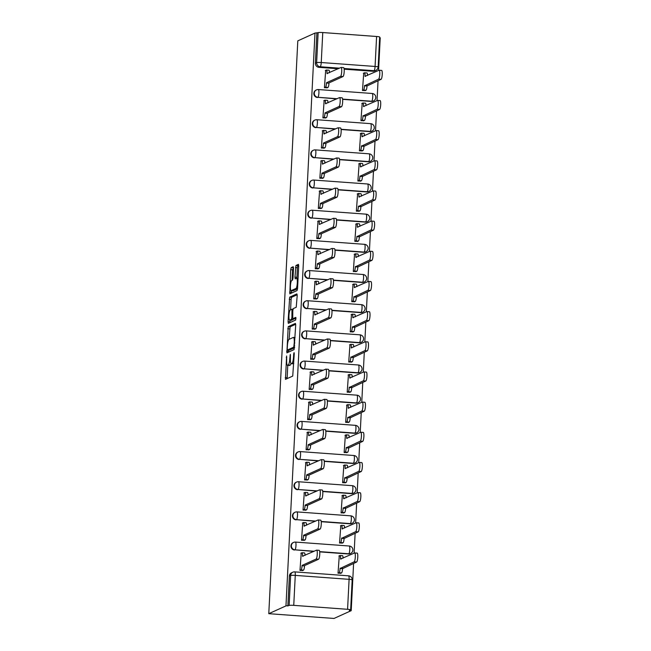 <?xml version="1.0" encoding="UTF-8"?>
<svg xmlns="http://www.w3.org/2000/svg" width="651" height="651" viewBox="0 0 651 651"><rect width="100%" height="100%" fill="white"/><g stroke="black" fill="none" stroke-linecap="round" stroke-linejoin="round"><path stroke-width="0.98" d="M286.603 355.999L285.488 379.354L292.73 376.083L294.244 353.835L294.065 352.63L293.682 354.087L293.552 356.699A6.119 1.237 -85.8 0 1 291.965 363.356L291.371 363.624A6.119 1.237 -85.8 0 1 291.225 363.649A6.119 1.237 -85.8 0 1 290.395 358.131L290.313 354.315L289.833 358.384A6.119 1.237 -85.8 0 1 288.247 365.04L287.652 365.309A6.119 1.237 -85.8 0 1 287.514 365.333A6.119 1.237 -85.8 0 1 286.676 359.816L286.603 355.999M342.613 99.343L371.273 101.442A3.898 3.792 65.6 0 0 373.08 101.117L373.528 100.913A3.898 3.792 -114.4 0 1 371.721 101.239L342.589 99.107M341.091 129.508L369.744 131.608A3.898 3.792 65.6 0 0 371.55 131.29L371.998 131.087A3.898 3.792 -114.4 0 1 370.191 131.404L341.059 129.272M339.562 159.682L368.222 161.774A3.898 3.792 65.6 0 0 370.02 161.456L370.468 161.253A3.898 3.792 -114.4 0 1 368.669 161.57L339.529 159.446M338.032 189.848L366.692 191.947A3.898 3.792 65.6 0 0 368.499 191.622L368.946 191.427A3.898 3.792 -114.4 0 1 367.14 191.744L338.007 189.612M336.502 220.022L365.162 222.113A3.898 3.792 65.6 0 0 366.969 221.796L367.416 221.592A3.898 3.792 -114.4 0 1 365.61 221.91L336.477 219.778M334.972 250.187L363.632 252.279A3.898 3.792 65.6 0 0 365.439 251.961L365.886 251.758A3.898 3.792 -114.4 0 1 364.08 252.083L334.948 249.951M333.45 280.353L362.102 282.453A3.898 3.792 65.6 0 0 363.909 282.135L364.357 281.932A3.898 3.792 -114.4 0 1 362.55 282.249L333.418 280.117M331.92 310.527L360.581 312.618A3.898 3.792 65.6 0 0 362.379 312.301L362.827 312.098A3.898 3.792 -114.4 0 1 361.028 312.415L331.888 310.283M330.391 340.693L359.051 342.792A3.898 3.792 65.6 0 0 360.849 342.467L361.305 342.263A3.898 3.792 -114.4 0 1 359.498 342.589L330.358 340.457M328.861 370.858L357.521 372.958A3.898 3.792 65.6 0 0 359.328 372.641L359.775 372.437A3.898 3.792 -114.4 0 1 357.969 372.754L328.836 370.622M327.331 401.032L355.991 403.124A3.898 3.792 65.6 0 0 357.798 402.806L358.245 402.603A3.898 3.792 -114.4 0 1 356.439 402.92L327.307 400.796M325.809 431.198L354.461 433.297A3.898 3.792 65.6 0 0 356.268 432.972L356.715 432.769A3.898 3.792 -114.4 0 1 354.909 433.094L325.777 430.962M324.279 461.372L352.94 463.463A3.898 3.792 65.6 0 0 354.738 463.146L355.186 462.942A3.898 3.792 -114.4 0 1 353.387 463.26L324.247 461.128M322.75 491.538L351.41 493.629A3.898 3.792 65.6 0 0 353.208 493.312L353.656 493.108A3.898 3.792 -114.4 0 1 351.857 493.425L322.717 491.302M321.22 521.703L349.88 523.803A3.898 3.792 65.6 0 0 351.686 523.477L352.134 523.282A3.898 3.792 -114.4 0 1 350.328 523.599L321.195 521.467M319.69 551.877L348.35 553.968A3.898 3.792 65.6 0 0 350.157 553.651L350.604 553.448A3.898 3.792 -114.4 0 1 348.798 553.765L319.665 551.633M293.511 268.432L293.21 266.715L291.192 267.634L290.696 269.709L289.825 293.837L297.059 290.566L297.556 288.491L298.687 266.088L298.427 264.363L295.953 265.478L294.968 277.139L295.228 278.864L296.482 278.311A5.11 1.033 -85.8 0 1 296.596 278.286A5.11 1.033 -85.8 0 1 297.279 283.185A5.11 1.033 -85.8 0 1 295.969 288.466L291.233 290.615A5.11 1.033 -85.8 0 1 291.111 290.639A5.11 1.033 -85.8 0 1 290.436 285.74A5.11 1.033 -85.8 0 1 291.746 280.459L292.535 280.101L293.031 278.018L293.511 268.432M314.986 33.071L285.968 605.894L268.782 613.681L297.8 40.858L314.986 33.071L318.144 32.64A3.898 0.415 2.9 0 1 322.766 32.55L376.595 36.489A3.898 0.415 2.9 0 1 379.671 37.05L378.15 67.029A3.898 0.415 2.9 0 0 375.074 66.459L376.595 36.489M288.206 326.664L286.879 352.866L294.065 349.603L295.7 325.126L295.399 323.409L288.206 326.664L290.102 326.81L289.077 339.342M288.067 321.627L289.695 297.149L296.889 293.886L297.198 295.603L296.213 307.272L293.3 308.598L292.804 310.673L292.738 318.762L295.823 317.371L295.684 320.032L288.328 323.352L288.067 321.627L289.972 321.765L290.053 320.178M372.803 71.268L374.065 70.699A3.898 3.792 -114.4 0 0 375.871 70.381L374.61 70.951A3.898 3.792 -114.4 0 1 372.803 71.268L344.143 69.177M338.195 68.737L318.974 67.338L320.235 66.76A3.898 3.792 -114.4 0 1 316.63 62.618L318.144 32.64M347.577 609.303L349.099 579.333L295.269 575.394L293.747 605.365L347.577 609.303A3.898 0.415 -177.1 0 1 350.653 609.873A3.898 0.415 -177.1 0 1 350.563 609.954L349.302 610.524L351.206 610.662L353.599 563.392M354.12 553.163L355.129 533.226M355.649 522.997L356.658 503.052M357.179 492.823L358.188 472.886M358.701 462.658L359.718 442.713M360.231 432.492L361.24 412.547M361.761 402.318L362.77 382.381M363.291 372.152L364.3 352.207M364.82 341.978L365.829 322.042M366.342 311.813L367.359 291.876M367.872 281.647L368.881 261.702M369.402 251.473L370.411 231.536M370.932 221.307L371.941 201.362M372.462 191.142L373.471 171.197M373.991 160.968L375 141.031M375.513 130.802L376.522 110.857M377.043 100.628L378.052 80.691M378.573 70.463L380.225 37.848L379.631 37.799M351.206 610.662L334.028 618.45L268.782 613.681M293.747 605.365A3.898 0.415 -177.1 0 0 289.125 605.463L290.647 575.484A3.898 3.792 -114.4 0 1 294.651 571.895A3.898 0.789 -85.8 0 1 294.732 571.879A3.898 3.898 0 0 0 292.844 572.213L291.583 572.782A3.898 3.792 -114.4 0 0 289.386 576.054L290.647 575.484A3.898 0.415 -177.1 0 1 295.269 575.394A3.898 0.789 -85.8 0 0 294.732 571.879L348.562 575.818A3.898 0.789 -85.8 0 0 348.48 575.834M285.968 605.894L289.125 605.463M339.277 555.832L338.024 573.205L340.888 573.214M301.234 553.049L299.981 570.422L302.845 570.431M302.756 522.875L301.511 540.257L304.375 540.265M340.798 525.658L339.553 543.04L342.41 543.048M304.286 492.709L303.04 510.091L305.897 510.099M342.328 495.492L341.075 512.866L343.94 512.882M305.815 462.544L304.562 479.917L307.427 479.925M343.858 465.327L342.605 482.7L345.469 482.708M307.345 432.37L306.092 449.751L308.956 449.76M345.388 435.153L344.135 452.535L346.999 452.543M308.875 402.204L307.622 419.586L310.486 419.594M346.918 404.987L345.665 422.361L348.529 422.377M310.405 372.038L309.152 389.412L312.016 389.42M348.44 374.813L347.195 392.195L350.059 392.203M311.927 341.865L310.682 359.246L313.538 359.254M349.969 344.648L348.716 362.029L351.581 362.037M313.457 311.699L312.203 329.072L315.068 329.089M351.499 314.482L350.246 331.855L353.111 331.864M314.986 281.525L313.733 298.907L316.598 298.915M353.029 284.308L351.776 301.69L354.64 301.698M316.516 251.359L315.263 268.741L318.127 268.749M354.559 254.142L353.306 271.524L356.17 271.532M318.046 221.194L316.793 238.567L319.657 238.575M356.081 223.977L354.836 241.35L357.7 241.358M319.568 191.02L318.323 208.401L321.179 208.41M357.611 193.803L356.357 211.184L359.222 211.193M321.098 160.854L319.844 178.236L322.709 178.244M359.14 163.637L357.887 181.011L360.752 181.027M322.627 130.688L321.374 148.062L324.239 148.07M360.67 133.471L359.417 150.845L362.281 150.853M324.157 100.514L322.904 117.896L325.769 117.904M362.2 103.297L360.947 120.679L363.811 120.687M325.687 70.349L324.434 87.722L327.298 87.739M363.722 73.132L362.477 90.505L365.341 90.522M336.665 98.911L317.891 97.3A3.898 3.792 -114.4 0 1 316.484 89.887A3.898 3.792 -114.4 0 1 318.282 89.561A3.898 0.789 94.2 0 1 318.372 89.545A3.898 0.789 94.2 0 1 318.9 93.06A3.898 0.789 94.2 0 1 317.891 97.3L337.112 98.708M335.143 129.077L316.362 127.466A3.898 3.792 -114.4 0 1 314.954 120.053A3.898 3.792 -114.4 0 1 316.76 119.735A3.898 0.789 94.2 0 1 316.842 119.719A3.898 0.789 94.2 0 1 317.379 123.234A3.898 0.789 94.2 0 1 316.362 127.466L335.59 128.874M333.613 159.243L314.84 157.64A3.898 3.792 -114.4 0 1 313.424 150.218A3.898 3.792 -114.4 0 1 315.23 149.901A3.898 0.789 94.2 0 1 315.32 149.885A3.898 0.789 94.2 0 1 315.849 153.4A3.898 0.789 94.2 0 1 314.84 157.64L334.061 159.039M332.083 189.417L313.31 187.805A3.898 3.792 -114.4 0 1 311.894 180.392A3.898 3.792 -114.4 0 1 313.701 180.067A3.898 0.789 94.2 0 1 313.79 180.05A3.898 0.789 94.2 0 1 314.319 183.566A3.898 0.789 94.2 0 1 313.31 187.805L332.531 189.213M330.553 219.582L311.78 217.971A3.898 3.792 -114.4 0 1 310.372 210.558A3.898 3.792 -114.4 0 1 312.171 210.24A3.898 0.789 94.2 0 1 312.26 210.224A3.898 0.789 94.2 0 1 312.789 213.74A3.898 0.789 94.2 0 1 311.78 217.971L331.001 219.379M329.024 249.748L310.25 248.145A3.898 3.792 -114.4 0 1 308.843 240.732A3.898 3.792 -114.4 0 1 310.641 240.406A3.898 0.789 94.2 0 1 310.73 240.39A3.898 0.789 94.2 0 1 311.259 243.905A3.898 0.789 94.2 0 1 310.25 248.145L329.471 249.553M327.494 279.922L308.72 278.311A3.898 3.792 -114.4 0 1 307.313 270.897A3.898 3.792 -114.4 0 1 309.119 270.58A3.898 0.789 94.2 0 1 309.201 270.556A3.898 0.789 94.2 0 1 309.738 274.079A3.898 0.789 94.2 0 1 308.72 278.311L327.949 279.718M325.972 310.088L307.199 308.484A3.898 3.792 -114.4 0 1 305.783 301.063A3.898 3.792 -114.4 0 1 307.589 300.746A3.898 0.789 94.2 0 1 307.679 300.729A3.898 0.789 94.2 0 1 308.208 304.245A3.898 0.789 94.2 0 1 307.199 308.484L326.42 309.884M324.442 340.261L305.669 338.65A3.898 3.792 -114.4 0 1 304.253 331.237A3.898 3.792 -114.4 0 1 306.06 330.911A3.898 0.789 94.2 0 1 306.149 330.895A3.898 0.789 94.2 0 1 306.678 334.411A3.898 0.789 94.2 0 1 305.669 338.65L324.89 340.058M322.912 370.427L304.139 368.816A3.898 3.792 -114.4 0 1 302.731 361.403A3.898 3.792 -114.4 0 1 304.53 361.085A3.898 0.789 94.2 0 1 304.619 361.069A3.898 0.789 94.2 0 1 305.148 364.584A3.898 0.789 94.2 0 1 304.139 368.816L323.36 370.224M321.382 400.593L302.609 398.99A3.898 3.792 -114.4 0 1 301.201 391.568A3.898 3.792 -114.4 0 1 303 391.251A3.898 0.789 94.2 0 1 303.089 391.235A3.898 0.789 94.2 0 1 303.618 394.75A3.898 0.789 94.2 0 1 302.609 398.99L321.83 400.389M319.853 430.767L301.079 429.155A3.898 3.792 -114.4 0 1 299.672 421.742A3.898 3.792 -114.4 0 1 301.478 421.417A3.898 0.789 94.2 0 1 301.559 421.4A3.898 0.789 94.2 0 1 302.097 424.916A3.898 0.789 94.2 0 1 301.079 429.155L320.3 430.563M318.331 460.932L299.558 459.321A3.898 3.792 -114.4 0 1 298.142 451.908A3.898 3.792 -114.4 0 1 299.948 451.591A3.898 0.789 94.2 0 1 300.038 451.574A3.898 0.789 94.2 0 1 300.567 455.09A3.898 0.789 94.2 0 1 299.558 459.321L318.778 460.729M316.801 491.098L298.028 489.495A3.898 3.792 -114.4 0 1 296.612 482.074A3.898 3.792 -114.4 0 1 298.418 481.756A3.898 0.789 94.2 0 1 298.508 481.74A3.898 0.789 94.2 0 1 299.037 485.255A3.898 0.789 94.2 0 1 298.028 489.495L317.249 490.895M315.271 521.272L296.498 519.661A3.898 3.792 -114.4 0 1 295.082 512.247A3.898 3.792 -114.4 0 1 296.889 511.922A3.898 0.789 94.2 0 1 296.978 511.906A3.898 0.789 94.2 0 1 297.507 515.421A3.898 0.789 94.2 0 1 296.498 519.661L315.719 521.069M313.741 551.438L294.968 549.826A3.898 3.792 -114.4 0 1 293.56 542.413A3.898 3.792 -114.4 0 1 295.359 542.096A3.898 0.789 94.2 0 1 295.448 542.08A3.898 0.789 94.2 0 1 295.977 545.595A3.898 0.789 94.2 0 1 294.968 549.826L314.189 551.234M372.112 93.5A3.898 0.789 94.2 0 1 372.201 93.484L318.372 89.545A3.898 3.898 0 0 0 316.484 89.887L316.036 90.09A3.898 3.792 65.6 0 0 317.444 97.504M370.59 123.666A3.898 0.789 94.2 0 1 370.671 123.649L316.842 119.719A3.898 3.898 0 0 0 314.954 120.053L314.506 120.256A3.898 3.792 65.6 0 0 315.914 127.669M369.06 153.839A3.898 0.789 94.2 0 1 369.15 153.823L315.32 149.885A3.898 3.898 0 0 0 313.424 150.218L312.976 150.422A3.898 3.792 65.6 0 0 314.392 157.843M367.53 184.005A3.898 0.789 94.2 0 1 367.62 183.989L313.79 180.05A3.898 3.898 0 0 0 311.894 180.392L311.447 180.596A3.898 3.792 65.6 0 0 312.862 188.009M366 214.179A3.898 0.789 94.2 0 1 366.09 214.155L312.26 210.224A3.898 3.898 0 0 0 310.372 210.558L309.925 210.761A3.898 3.792 65.6 0 0 311.333 218.175M364.47 244.345A3.898 0.789 94.2 0 1 364.56 244.328L310.73 240.39A3.898 3.898 0 0 0 308.843 240.732L308.395 240.927A3.898 3.792 65.6 0 0 309.803 248.348M362.949 274.51A3.898 0.789 94.2 0 1 363.03 274.494L309.201 270.556A3.898 3.898 0 0 0 307.313 270.897L306.865 271.101A3.898 3.792 65.6 0 0 308.273 278.514M361.419 304.684A3.898 0.789 94.2 0 1 361.508 304.668L307.679 300.729A3.898 3.898 0 0 0 305.783 301.063L305.335 301.267A3.898 3.792 65.6 0 0 306.751 308.68M359.889 334.85A3.898 0.789 94.2 0 1 359.979 334.834L306.149 330.895A3.898 3.898 0 0 0 304.253 331.237L303.805 331.44A3.898 3.792 65.6 0 0 305.221 338.854M358.359 365.016A3.898 0.789 94.2 0 1 358.449 364.999L304.619 361.069A3.898 3.898 0 0 0 302.731 361.403L302.276 361.606A3.898 3.792 65.6 0 0 303.691 369.019M356.829 395.19A3.898 0.789 94.2 0 1 356.919 395.173L303.089 391.235A3.898 3.898 0 0 0 301.201 391.568L300.754 391.772A3.898 3.792 65.6 0 0 302.162 399.193M355.308 425.355A3.898 0.789 94.2 0 1 355.389 425.339L301.559 421.4A3.898 3.898 0 0 0 299.672 421.742L299.224 421.946A3.898 3.792 65.6 0 0 300.632 429.359M353.778 455.521A3.898 0.789 94.2 0 1 353.867 455.505L300.038 451.574A3.898 3.898 0 0 0 298.142 451.908L297.694 452.111A3.898 3.792 65.6 0 0 299.11 459.525M352.248 485.695A3.898 0.789 94.2 0 1 352.337 485.679L298.508 481.74A3.898 3.898 0 0 0 296.612 482.074L296.164 482.277A3.898 3.792 65.6 0 0 297.58 489.698M350.718 515.861A3.898 0.789 94.2 0 1 350.808 515.844L296.978 511.906A3.898 3.898 0 0 0 295.082 512.247L294.634 512.451A3.898 3.792 65.6 0 0 296.05 519.864M349.188 546.034A3.898 0.789 94.2 0 1 349.278 546.01L295.448 542.08A3.898 3.898 0 0 0 293.56 542.413L293.113 542.617A3.898 3.792 65.6 0 0 294.521 550.03M316.882 33.209L315.369 63.188A3.898 3.792 65.6 0 0 318.974 67.338M287.864 606.032L289.386 576.054M287.514 365.333L289.418 365.471A6.119 1.237 -85.8 0 0 289.557 365.447L287.652 365.309M291.005 363.527A6.119 1.237 -85.8 0 1 290.151 365.178L289.557 365.447M291.225 363.649L293.129 363.787A6.119 1.237 -85.8 0 0 293.267 363.763L291.371 363.624M293.756 363.543L293.267 363.763M287.758 365.357L287.132 378.622M295.7 324.271L290.102 326.81M288.531 350.092L288.474 352.142M287.237 348.806L287.449 350.01L293.764 347.146L294.252 342.939A6.119 1.237 -85.8 0 0 293.414 337.413A6.119 1.237 -85.8 0 0 293.275 337.446L288.963 339.399A6.119 1.237 -85.8 0 0 287.376 346.055L287.237 348.806M289.296 350.14L287.449 350.01M294.545 347.789L289.353 350.148M290.574 309.827L291.103 299.37L289.199 299.232M297.198 294.757L291.599 297.287L291.103 299.37M294.602 318.884L296.042 318.274M290.273 309.966A5.11 1.033 -85.8 0 0 288.963 315.247A5.11 1.033 -85.8 0 0 289.638 320.146A5.11 1.033 -85.8 0 0 289.752 320.121L291.42 319.364L291.917 317.289L291.982 309.201L290.273 309.966M291.428 320.243A5.11 1.033 -85.8 0 0 291.542 320.284A5.11 1.033 -85.8 0 0 291.656 320.259L289.752 320.121M293.634 318.827L291.656 320.259M289.972 321.765L289.972 322.619M292.901 290.737A5.11 1.033 -85.8 0 0 293.015 290.777A5.11 1.033 -85.8 0 0 293.129 290.753L291.233 290.615M297.54 288.759L293.129 290.753M298.687 265.234L297.849 265.616L297.352 267.691L296.88 278.311M291.542 290.663L291.469 293.105M293.511 267.577L292.6 269.848L292.071 280.312M338.032 573.205L339.073 572.734A3.898 0.789 -85.8 0 0 340.082 568.502L354.144 561.846A4.476 0.911 -85.8 0 0 355.291 557.215A4.476 0.911 -85.8 0 0 354.697 552.927A4.476 0.911 -85.8 0 0 354.592 552.951L340.563 559.022A3.898 0.789 -85.8 0 0 340.034 555.506A3.898 0.789 -85.8 0 0 339.944 555.523L338.894 556.003M342.418 555.71A3.898 0.789 94.2 0 1 342.507 555.685A3.898 0.789 94.2 0 1 343.061 558.176M357.065 553.13A4.476 0.911 94.2 0 1 357.171 553.106A4.476 0.911 94.2 0 1 357.765 557.394A4.476 0.911 94.2 0 1 356.618 562.025L342.556 568.681A3.898 0.789 94.2 0 1 341.547 572.921L339.073 572.734M340.506 573.393L341.547 572.921M342.572 568.388L340.099 568.209M299.989 570.422L301.031 569.959A3.898 0.789 -85.8 0 0 302.04 565.719L304.513 565.898A3.898 0.789 94.2 0 1 303.504 570.138L302.463 570.61M304.375 552.927A3.898 0.789 94.2 0 1 304.465 552.911A3.898 0.789 94.2 0 1 305.018 555.393M319.023 550.347A4.476 0.911 94.2 0 1 319.128 550.331A4.476 0.911 94.2 0 1 319.722 554.619A4.476 0.911 94.2 0 1 318.575 559.242L304.53 565.605M302.056 565.426L316.101 559.063A4.476 0.911 -85.8 0 0 317.249 554.432A4.476 0.911 -85.8 0 0 316.655 550.144A4.476 0.911 -85.8 0 0 316.549 550.168L302.52 556.239A3.898 0.789 -85.8 0 0 301.991 552.723A3.898 0.789 -85.8 0 0 301.901 552.74L300.852 553.22M339.562 543.04L340.603 542.568A3.898 0.789 -85.8 0 0 341.612 538.328L355.674 531.672A4.476 0.911 -85.8 0 0 356.821 527.05A4.476 0.911 -85.8 0 0 356.219 522.761A4.476 0.911 -85.8 0 0 356.121 522.777L342.092 528.856A3.898 0.789 -85.8 0 0 341.563 525.341A3.898 0.789 -85.8 0 0 341.474 525.357L340.424 525.829M343.948 525.536A3.898 0.789 94.2 0 1 344.029 525.52A3.898 0.789 94.2 0 1 344.582 528.01M358.595 522.956A4.476 0.911 94.2 0 1 358.693 522.94A4.476 0.911 94.2 0 1 359.295 527.229A4.476 0.911 94.2 0 1 358.14 531.859L344.086 538.515A3.898 0.789 94.2 0 1 343.077 542.747L340.603 542.568M342.035 543.219L343.077 542.747M344.094 538.222L341.629 538.043M341.091 512.874L342.125 512.402A3.898 0.789 -85.8 0 0 343.142 508.162L357.196 501.506A4.476 0.911 -85.8 0 0 358.343 496.876A4.476 0.911 -85.8 0 0 357.749 492.587A4.476 0.911 -85.8 0 0 357.651 492.612L343.622 498.69A3.898 0.789 -85.8 0 0 343.085 495.167A3.898 0.789 -85.8 0 0 343.004 495.191L341.954 495.663M345.469 495.37A3.898 0.789 94.2 0 1 345.559 495.354A3.898 0.789 94.2 0 1 346.112 497.836M360.125 492.791A4.476 0.911 94.2 0 1 360.223 492.774A4.476 0.911 94.2 0 1 360.817 497.063A4.476 0.911 94.2 0 1 359.669 501.685L345.608 508.341A3.898 0.789 94.2 0 1 344.599 512.581L342.125 512.402M343.565 513.053L344.599 512.581M345.624 508.057L343.15 507.87M301.519 540.257L302.56 539.785A3.898 0.789 -85.8 0 0 303.569 535.553L306.043 535.732A3.898 0.789 94.2 0 1 305.034 539.964L303.993 540.436M305.905 522.753A3.898 0.789 94.2 0 1 305.994 522.737A3.898 0.789 94.2 0 1 306.548 525.227M320.552 520.182A4.476 0.911 94.2 0 1 320.65 520.157A4.476 0.911 94.2 0 1 321.252 524.446A4.476 0.911 94.2 0 1 320.105 529.076L306.06 535.439M303.586 535.26L317.631 528.897A4.476 0.911 -85.8 0 0 318.778 524.267A4.476 0.911 -85.8 0 0 318.184 519.978A4.476 0.911 -85.8 0 0 318.079 519.994L304.05 526.073A3.898 0.789 -85.8 0 0 303.521 522.558A3.898 0.789 -85.8 0 0 303.431 522.574L302.381 523.054M303.049 510.091L304.09 509.619A3.898 0.789 -85.8 0 0 305.099 505.379L307.573 505.558A3.898 0.789 94.2 0 1 306.556 509.798L305.522 510.27M307.435 492.587A3.898 0.789 94.2 0 1 307.516 492.571A3.898 0.789 94.2 0 1 308.069 495.053M322.082 490.008A4.476 0.911 94.2 0 1 322.18 489.991A4.476 0.911 94.2 0 1 322.774 494.28A4.476 0.911 94.2 0 1 321.627 498.902L307.581 505.274M305.107 505.095L319.161 498.723A4.476 0.911 -85.8 0 0 320.308 494.101A4.476 0.911 -85.8 0 0 319.706 489.812A4.476 0.911 -85.8 0 0 319.608 489.829L305.579 495.907A3.898 0.789 -85.8 0 0 305.05 492.392A3.898 0.789 -85.8 0 0 304.961 492.408L303.911 492.88M342.621 482.7L343.655 482.228A3.898 0.789 -85.8 0 0 344.664 477.997L358.725 471.34A4.476 0.911 -85.8 0 0 359.873 466.71A4.476 0.911 -85.8 0 0 359.279 462.422A4.476 0.911 -85.8 0 0 359.181 462.446L345.144 468.517A3.898 0.789 -85.8 0 0 344.615 465.001A3.898 0.789 -85.8 0 0 344.525 465.017L343.476 465.498M346.999 465.196A3.898 0.789 94.2 0 1 347.089 465.18A3.898 0.789 94.2 0 1 347.642 467.67M361.647 462.625A4.476 0.911 94.2 0 1 361.753 462.601A4.476 0.911 94.2 0 1 362.347 466.889A4.476 0.911 94.2 0 1 361.199 471.519L347.138 478.176A3.898 0.789 94.2 0 1 346.129 482.415L343.655 482.228M345.087 482.879L346.129 482.415M347.154 477.883L344.68 477.704M344.143 452.535L345.185 452.063A3.898 0.789 -85.8 0 0 346.194 447.823L360.255 441.166A4.476 0.911 -85.8 0 0 361.403 436.544A4.476 0.911 -85.8 0 0 360.809 432.256A4.476 0.911 -85.8 0 0 360.703 432.272L346.674 438.351A3.898 0.789 -85.8 0 0 346.145 434.835A3.898 0.789 -85.8 0 0 346.055 434.852L345.006 435.324M348.529 435.031A3.898 0.789 94.2 0 1 348.619 435.014A3.898 0.789 94.2 0 1 349.172 437.505M363.177 432.451A4.476 0.911 94.2 0 1 363.282 432.435A4.476 0.911 94.2 0 1 363.876 436.723A4.476 0.911 94.2 0 1 362.729 441.354L348.667 448.01A3.898 0.789 94.2 0 1 347.658 452.242L345.185 452.063M346.617 452.714L347.658 452.242M348.684 447.717L346.21 447.538M345.673 422.361L346.714 421.897A3.898 0.789 -85.8 0 0 347.724 417.657L361.785 411.001A4.476 0.911 -85.8 0 0 362.933 406.37A4.476 0.911 -85.8 0 0 362.338 402.082A4.476 0.911 -85.8 0 0 362.233 402.106L348.204 408.177A3.898 0.789 -85.8 0 0 347.675 404.662A3.898 0.789 -85.8 0 0 347.585 404.678L346.535 405.158M350.059 404.865A3.898 0.789 94.2 0 1 350.148 404.849A3.898 0.789 94.2 0 1 350.702 407.331M364.706 402.285A4.476 0.911 94.2 0 1 364.812 402.269A4.476 0.911 94.2 0 1 365.406 406.558A4.476 0.911 94.2 0 1 364.259 411.18L350.197 417.836A3.898 0.789 94.2 0 1 349.188 422.076L346.714 421.897M348.147 422.548L349.188 422.076M350.214 417.543L347.74 417.364M304.578 479.917L305.612 479.445A3.898 0.789 -85.8 0 0 306.621 475.214L309.095 475.393A3.898 0.789 94.2 0 1 308.086 479.632L307.052 480.104M308.956 462.422A3.898 0.789 94.2 0 1 309.046 462.397A3.898 0.789 94.2 0 1 309.599 464.887M323.612 459.842A4.476 0.911 94.2 0 1 323.71 459.818A4.476 0.911 94.2 0 1 324.304 464.106A4.476 0.911 94.2 0 1 323.156 468.736L309.111 475.1M306.637 474.921L320.683 468.557A4.476 0.911 -85.8 0 0 321.83 463.927A4.476 0.911 -85.8 0 0 321.236 459.639A4.476 0.911 -85.8 0 0 321.138 459.663L307.101 465.734A3.898 0.789 -85.8 0 0 306.572 462.218A3.898 0.789 -85.8 0 0 306.491 462.234L305.433 462.715M306.1 449.751L307.142 449.28A3.898 0.789 -85.8 0 0 308.151 445.04L310.625 445.227A3.898 0.789 94.2 0 1 309.616 449.459L308.574 449.931M310.486 432.248A3.898 0.789 94.2 0 1 310.576 432.231A3.898 0.789 94.2 0 1 311.129 434.722M325.134 429.668A4.476 0.911 94.2 0 1 325.24 429.652A4.476 0.911 94.2 0 1 325.834 433.94A4.476 0.911 94.2 0 1 324.686 438.571L310.641 444.934M308.167 444.755L322.212 438.383A4.476 0.911 -85.8 0 0 323.36 433.761A4.476 0.911 -85.8 0 0 322.766 429.473A4.476 0.911 -85.8 0 0 322.668 429.489L308.631 435.568A3.898 0.789 -85.8 0 0 308.102 432.052A3.898 0.789 -85.8 0 0 308.013 432.069L306.963 432.541M307.63 419.586L308.672 419.114A3.898 0.789 -85.8 0 0 309.681 414.874L312.154 415.053A3.898 0.789 94.2 0 1 311.145 419.293L310.104 419.765M312.016 402.082A3.898 0.789 94.2 0 1 312.106 402.066A3.898 0.789 94.2 0 1 312.659 404.548M326.664 399.502A4.476 0.911 94.2 0 1 326.769 399.486A4.476 0.911 94.2 0 1 327.363 403.775A4.476 0.911 94.2 0 1 326.216 408.397L312.171 414.768M309.697 414.581L323.742 408.218A4.476 0.911 -85.8 0 0 324.89 403.587A4.476 0.911 -85.8 0 0 324.296 399.299A4.476 0.911 -85.8 0 0 324.19 399.323L310.161 405.402A3.898 0.789 -85.8 0 0 309.632 401.887A3.898 0.789 -85.8 0 0 309.542 401.903L308.493 402.375M347.203 392.195L348.244 391.723A3.898 0.789 -85.8 0 0 349.253 387.491L363.315 380.835A4.476 0.911 -85.8 0 0 364.462 376.205A4.476 0.911 -85.8 0 0 363.86 371.916A4.476 0.911 -85.8 0 0 363.763 371.933L349.733 378.011A3.898 0.789 -85.8 0 0 349.205 374.496A3.898 0.789 -85.8 0 0 349.115 374.512L348.065 374.992M351.589 374.691A3.898 0.789 94.2 0 1 351.678 374.675A3.898 0.789 94.2 0 1 352.224 377.165M366.236 372.12A4.476 0.911 94.2 0 1 366.334 372.095A4.476 0.911 94.2 0 1 366.936 376.384A4.476 0.911 94.2 0 1 365.789 381.014L351.727 387.67A3.898 0.789 94.2 0 1 350.718 391.902L348.244 391.723M349.677 392.374L350.718 391.902M351.735 387.378L349.27 387.199M309.16 389.412L310.201 388.94A3.898 0.789 -85.8 0 0 311.211 384.708L313.684 384.887A3.898 0.789 94.2 0 1 312.675 389.127L311.634 389.591M313.546 371.908A3.898 0.789 94.2 0 1 313.636 371.892A3.898 0.789 94.2 0 1 314.189 374.382M328.194 369.337A4.476 0.911 94.2 0 1 328.291 369.312A4.476 0.911 94.2 0 1 328.893 373.601A4.476 0.911 94.2 0 1 327.746 378.231L313.701 384.595M311.227 384.415L325.272 378.052A4.476 0.911 -85.8 0 0 326.42 373.422A4.476 0.911 -85.8 0 0 325.825 369.133A4.476 0.911 -85.8 0 0 325.72 369.158L311.691 375.228A3.898 0.789 -85.8 0 0 311.162 371.713A3.898 0.789 -85.8 0 0 311.072 371.729L310.022 372.209M348.733 362.029L349.766 361.557A3.898 0.789 -85.8 0 0 350.783 357.318L364.837 350.661A4.476 0.911 -85.8 0 0 365.992 346.039A4.476 0.911 -85.8 0 0 365.39 341.751A4.476 0.911 -85.8 0 0 365.292 341.767L351.263 347.846A3.898 0.789 -85.8 0 0 350.726 344.33A3.898 0.789 -85.8 0 0 350.645 344.346L349.595 344.818M353.119 344.525A3.898 0.789 94.2 0 1 353.2 344.509A3.898 0.789 94.2 0 1 353.753 346.999M367.766 341.946A4.476 0.911 94.2 0 1 367.864 341.93A4.476 0.911 94.2 0 1 368.458 346.218A4.476 0.911 94.2 0 1 367.31 350.84L353.249 357.497A3.898 0.789 94.2 0 1 352.24 361.736L349.766 361.557M351.206 362.208L352.24 361.736M353.265 357.212L350.791 357.033M310.69 359.246L311.731 358.774A3.898 0.789 -85.8 0 0 312.74 354.535L315.214 354.722A3.898 0.789 94.2 0 1 314.197 358.953L313.164 359.425M315.076 341.742A3.898 0.789 94.2 0 1 315.157 341.726A3.898 0.789 94.2 0 1 315.711 344.216M329.723 339.163A4.476 0.911 94.2 0 1 329.821 339.147A4.476 0.911 94.2 0 1 330.415 343.435A4.476 0.911 94.2 0 1 329.268 348.065L315.222 354.429M312.757 354.25L326.802 347.878A4.476 0.911 -85.8 0 0 327.949 343.256A4.476 0.911 -85.8 0 0 327.347 338.968A4.476 0.911 -85.8 0 0 327.25 338.984L313.221 345.063A3.898 0.789 -85.8 0 0 312.692 341.547A3.898 0.789 -85.8 0 0 312.602 341.563L311.552 342.035M350.262 331.855L351.296 331.383A3.898 0.789 -85.8 0 0 352.305 327.152L366.367 320.495A4.476 0.911 -85.8 0 0 367.514 315.865A4.476 0.911 -85.8 0 0 366.92 311.577A4.476 0.911 -85.8 0 0 366.822 311.601L352.785 317.672A3.898 0.789 -85.8 0 0 352.256 314.156A3.898 0.789 -85.8 0 0 352.167 314.173L351.117 314.653M354.64 314.36A3.898 0.789 94.2 0 1 354.73 314.335A3.898 0.789 94.2 0 1 355.283 316.825M369.296 311.78A4.476 0.911 94.2 0 1 369.394 311.756A4.476 0.911 94.2 0 1 369.988 316.044A4.476 0.911 94.2 0 1 368.84 320.674L354.779 327.331A3.898 0.789 94.2 0 1 353.77 331.571L351.296 331.383M352.728 332.043L353.77 331.571M354.795 327.038L352.321 326.859M312.22 329.08L313.253 328.609A3.898 0.789 -85.8 0 0 314.27 324.369L316.736 324.548A3.898 0.789 94.2 0 1 315.727 328.788L314.693 329.26M316.598 311.577A3.898 0.789 94.2 0 1 316.687 311.56A3.898 0.789 94.2 0 1 317.24 314.042M331.253 308.997A4.476 0.911 94.2 0 1 331.351 308.981A4.476 0.911 94.2 0 1 331.945 313.269A4.476 0.911 94.2 0 1 330.798 317.891L316.752 324.263M314.278 324.076L328.324 317.712A4.476 0.911 -85.8 0 0 329.471 313.082A4.476 0.911 -85.8 0 0 328.877 308.794A4.476 0.911 -85.8 0 0 328.779 308.818L314.75 314.889A3.898 0.789 -85.8 0 0 314.213 311.373A3.898 0.789 -85.8 0 0 314.132 311.398L313.074 311.87M351.784 301.69L352.826 301.218A3.898 0.789 -85.8 0 0 353.835 296.978L367.896 290.33A4.476 0.911 -85.8 0 0 369.044 285.699A4.476 0.911 -85.8 0 0 368.45 281.411A4.476 0.911 -85.8 0 0 368.344 281.427L354.315 287.506A3.898 0.789 -85.8 0 0 353.786 283.991A3.898 0.789 -85.8 0 0 353.696 284.007L352.647 284.487M356.17 284.186A3.898 0.789 94.2 0 1 356.26 284.17A3.898 0.789 94.2 0 1 356.813 286.66M370.818 281.614A4.476 0.911 94.2 0 1 370.924 281.59A4.476 0.911 94.2 0 1 371.518 285.879A4.476 0.911 94.2 0 1 370.37 290.509L356.309 297.165A3.898 0.789 94.2 0 1 355.3 301.397L352.826 301.218M354.258 301.869L355.3 301.397M356.325 296.872L353.851 296.693M313.741 298.907L314.783 298.435A3.898 0.789 -85.8 0 0 315.792 294.203L318.266 294.382A3.898 0.789 94.2 0 1 317.257 298.614L316.215 299.086M318.127 281.403A3.898 0.789 94.2 0 1 318.217 281.387A3.898 0.789 94.2 0 1 318.77 283.877M332.775 278.831A4.476 0.911 94.2 0 1 332.881 278.807A4.476 0.911 94.2 0 1 333.475 283.095A4.476 0.911 94.2 0 1 332.327 287.726L318.282 294.089M315.808 293.91L329.854 287.547A4.476 0.911 -85.8 0 0 331.001 282.916A4.476 0.911 -85.8 0 0 330.407 278.628A4.476 0.911 -85.8 0 0 330.309 278.644L316.272 284.723A3.898 0.789 -85.8 0 0 315.743 281.208A3.898 0.789 -85.8 0 0 315.654 281.224L314.604 281.704M353.314 271.524L354.356 271.052A3.898 0.789 -85.8 0 0 355.365 266.812L369.426 260.156A4.476 0.911 -85.8 0 0 370.574 255.534A4.476 0.911 -85.8 0 0 369.98 251.245A4.476 0.911 -85.8 0 0 369.874 251.262L355.845 257.34A3.898 0.789 -85.8 0 0 355.316 253.825A3.898 0.789 -85.8 0 0 355.226 253.841L354.177 254.313M357.7 254.02A3.898 0.789 94.2 0 1 357.79 254.004A3.898 0.789 94.2 0 1 358.343 256.486M372.348 251.441A4.476 0.911 94.2 0 1 372.453 251.424A4.476 0.911 94.2 0 1 373.047 255.713A4.476 0.911 94.2 0 1 371.9 260.335L357.838 266.991A3.898 0.789 94.2 0 1 356.829 271.231L354.356 271.052M355.788 271.703L356.829 271.231M357.855 266.707L355.381 266.519M354.844 241.35L355.885 240.878A3.898 0.789 -85.8 0 0 356.894 236.647L370.956 229.99A4.476 0.911 -85.8 0 0 372.103 225.36A4.476 0.911 -85.8 0 0 371.509 221.071A4.476 0.911 -85.8 0 0 371.404 221.096L357.375 227.166A3.898 0.789 -85.8 0 0 356.846 223.651A3.898 0.789 -85.8 0 0 356.756 223.667L355.706 224.147M359.23 223.854A3.898 0.789 94.2 0 1 359.319 223.83A3.898 0.789 94.2 0 1 359.873 226.32M373.877 221.275A4.476 0.911 94.2 0 1 373.975 221.25A4.476 0.911 94.2 0 1 374.577 225.539A4.476 0.911 94.2 0 1 373.43 230.169L359.368 236.826A3.898 0.789 94.2 0 1 358.359 241.065L355.885 240.878M357.318 241.529L358.359 241.065M359.385 236.533L356.911 236.354M356.374 211.184L357.415 210.712A3.898 0.789 -85.8 0 0 358.424 206.473L372.478 199.816A4.476 0.911 -85.8 0 0 373.633 195.194A4.476 0.911 -85.8 0 0 373.031 190.906A4.476 0.911 -85.8 0 0 372.933 190.922L358.904 197.001A3.898 0.789 -85.8 0 0 358.375 193.485A3.898 0.789 -85.8 0 0 358.286 193.502L357.236 193.974M360.76 193.681A3.898 0.789 94.2 0 1 360.841 193.664A3.898 0.789 94.2 0 1 361.395 196.154M375.407 191.101A4.476 0.911 94.2 0 1 375.505 191.085A4.476 0.911 94.2 0 1 376.099 195.373A4.476 0.911 94.2 0 1 374.952 200.003L360.898 206.66A3.898 0.789 94.2 0 1 359.881 210.891L357.415 210.712M358.847 211.363L359.881 210.891M360.906 206.367L358.432 206.188M357.904 181.019L358.937 180.547A3.898 0.789 -85.8 0 0 359.946 176.307L374.008 169.651A4.476 0.911 -85.8 0 0 375.155 165.02A4.476 0.911 -85.8 0 0 374.561 160.732A4.476 0.911 -85.8 0 0 374.463 160.756L360.426 166.835A3.898 0.789 -85.8 0 0 359.897 163.311A3.898 0.789 -85.8 0 0 359.808 163.336L358.758 163.808M362.281 163.515A3.898 0.789 94.2 0 1 362.371 163.499A3.898 0.789 94.2 0 1 362.924 165.981M376.937 160.935A4.476 0.911 94.2 0 1 377.035 160.919A4.476 0.911 94.2 0 1 377.629 165.208A4.476 0.911 94.2 0 1 376.481 169.83L362.42 176.486A3.898 0.789 94.2 0 1 361.411 180.726L358.937 180.547M360.369 181.198L361.411 180.726M362.436 176.201L359.962 176.014M359.425 150.845L360.467 150.373A3.898 0.789 -85.8 0 0 361.476 146.141L375.537 139.485A4.476 0.911 -85.8 0 0 376.685 134.855A4.476 0.911 -85.8 0 0 376.091 130.566A4.476 0.911 -85.8 0 0 375.985 130.582L361.956 136.661A3.898 0.789 -85.8 0 0 361.427 133.146A3.898 0.789 -85.8 0 0 361.338 133.162L360.288 133.642M363.811 133.341A3.898 0.789 94.2 0 1 363.901 133.325A3.898 0.789 94.2 0 1 364.454 135.815M378.459 130.77A4.476 0.911 94.2 0 1 378.565 130.745A4.476 0.911 94.2 0 1 379.159 135.034A4.476 0.911 94.2 0 1 378.011 139.664L363.95 146.32A3.898 0.789 94.2 0 1 362.941 150.56L360.467 150.373M361.899 151.024L362.941 150.56M363.966 146.027L361.492 145.848M360.955 120.679L361.997 120.207A3.898 0.789 -85.8 0 0 363.006 115.968L377.067 109.311A4.476 0.911 -85.8 0 0 378.215 104.689A4.476 0.911 -85.8 0 0 377.621 100.4A4.476 0.911 -85.8 0 0 377.515 100.417L363.486 106.495A3.898 0.789 -85.8 0 0 362.957 102.98A3.898 0.789 -85.8 0 0 362.867 102.996L361.818 103.468M365.341 103.175A3.898 0.789 94.2 0 1 365.431 103.159A3.898 0.789 94.2 0 1 365.984 105.649M379.989 100.596A4.476 0.911 94.2 0 1 380.094 100.579A4.476 0.911 94.2 0 1 380.689 104.868A4.476 0.911 94.2 0 1 379.541 109.498L365.48 116.147A3.898 0.789 94.2 0 1 364.47 120.386L361.997 120.207M363.429 120.858L364.47 120.386M365.496 115.862L363.022 115.683M315.271 268.741L316.313 268.269A3.898 0.789 -85.8 0 0 317.322 264.029L319.796 264.208A3.898 0.789 94.2 0 1 318.787 268.448L317.745 268.92M319.657 251.237A3.898 0.789 94.2 0 1 319.747 251.221A3.898 0.789 94.2 0 1 320.3 253.711M334.305 248.658A4.476 0.911 94.2 0 1 334.411 248.641A4.476 0.911 94.2 0 1 335.005 252.93A4.476 0.911 94.2 0 1 333.857 257.552L319.812 263.924M317.338 263.745L331.383 257.373A4.476 0.911 -85.8 0 0 332.531 252.751A4.476 0.911 -85.8 0 0 331.937 248.462A4.476 0.911 -85.8 0 0 331.831 248.479L317.802 254.557A3.898 0.789 -85.8 0 0 317.273 251.042A3.898 0.789 -85.8 0 0 317.183 251.058L316.134 251.53M316.801 238.567L317.843 238.103A3.898 0.789 -85.8 0 0 318.852 233.864L321.325 234.043A3.898 0.789 94.2 0 1 320.316 238.282L319.275 238.754M321.187 221.071A3.898 0.789 94.2 0 1 321.277 221.055A3.898 0.789 94.2 0 1 321.83 223.537M335.835 218.492A4.476 0.911 94.2 0 1 335.932 218.476A4.476 0.911 94.2 0 1 336.534 222.756A4.476 0.911 94.2 0 1 335.387 227.386L321.342 233.75M318.868 233.571L332.913 227.207A4.476 0.911 -85.8 0 0 334.061 222.577A4.476 0.911 -85.8 0 0 333.467 218.288A4.476 0.911 -85.8 0 0 333.361 218.313L319.332 224.383A3.898 0.789 -85.8 0 0 318.803 220.868A3.898 0.789 -85.8 0 0 318.713 220.884L317.664 221.364M318.331 208.401L319.372 207.929A3.898 0.789 -85.8 0 0 320.382 203.69L322.855 203.877A3.898 0.789 94.2 0 1 321.838 208.108L320.805 208.58M322.717 190.898A3.898 0.789 94.2 0 1 322.798 190.881A3.898 0.789 94.2 0 1 323.352 193.371M337.364 188.326A4.476 0.911 94.2 0 1 337.462 188.302A4.476 0.911 94.2 0 1 338.064 192.59A4.476 0.911 94.2 0 1 336.909 197.22L322.863 203.584M320.398 203.405L334.443 197.041A4.476 0.911 -85.8 0 0 335.59 192.411A4.476 0.911 -85.8 0 0 334.988 188.123A4.476 0.911 -85.8 0 0 334.891 188.139L320.862 194.218A3.898 0.789 -85.8 0 0 320.333 190.702A3.898 0.789 -85.8 0 0 320.243 190.719L319.193 191.199M319.861 178.236L320.894 177.764A3.898 0.789 -85.8 0 0 321.911 173.524L324.377 173.703A3.898 0.789 94.2 0 1 323.368 177.943L322.335 178.415M324.239 160.732A3.898 0.789 94.2 0 1 324.328 160.716A3.898 0.789 94.2 0 1 324.882 163.198M338.894 158.152A4.476 0.911 94.2 0 1 338.992 158.136A4.476 0.911 94.2 0 1 339.586 162.424A4.476 0.911 94.2 0 1 338.439 167.047L324.393 173.418M321.92 173.231L335.965 166.868A4.476 0.911 -85.8 0 0 337.112 162.245A4.476 0.911 -85.8 0 0 336.518 157.957A4.476 0.911 -85.8 0 0 336.421 157.973L322.391 164.052A3.898 0.789 -85.8 0 0 321.854 160.537A3.898 0.789 -85.8 0 0 321.773 160.553L320.723 161.025M321.391 148.062L322.424 147.59A3.898 0.789 -85.8 0 0 323.433 143.358L325.907 143.537A3.898 0.789 94.2 0 1 324.898 147.777L323.856 148.249M325.769 130.566A3.898 0.789 94.2 0 1 325.858 130.542A3.898 0.789 94.2 0 1 326.411 133.032M340.416 127.987A4.476 0.911 94.2 0 1 340.522 127.962A4.476 0.911 94.2 0 1 341.116 132.251A4.476 0.911 94.2 0 1 339.968 136.881L325.923 143.244M323.449 143.065L337.495 136.702A4.476 0.911 -85.8 0 0 338.642 132.072A4.476 0.911 -85.8 0 0 338.048 127.783A4.476 0.911 -85.8 0 0 337.95 127.808L323.913 133.878A3.898 0.789 -85.8 0 0 323.384 130.363A3.898 0.789 -85.8 0 0 323.295 130.379L322.245 130.859M322.912 117.896L323.954 117.424A3.898 0.789 -85.8 0 0 324.963 113.184L327.437 113.372A3.898 0.789 94.2 0 1 326.428 117.603L325.386 118.075M327.298 100.392A3.898 0.789 94.2 0 1 327.388 100.376A3.898 0.789 94.2 0 1 327.941 102.866M341.946 97.813A4.476 0.911 94.2 0 1 342.052 97.796A4.476 0.911 94.2 0 1 342.646 102.085A4.476 0.911 94.2 0 1 341.498 106.715L327.453 113.079M324.979 112.9L339.025 106.528A4.476 0.911 -85.8 0 0 340.172 101.906A4.476 0.911 -85.8 0 0 339.578 97.617A4.476 0.911 -85.8 0 0 339.472 97.634L325.443 103.712A3.898 0.789 -85.8 0 0 324.914 100.197A3.898 0.789 -85.8 0 0 324.825 100.213L323.775 100.685M362.485 90.505L363.527 90.041A3.898 0.789 -85.8 0 0 364.536 85.802L378.597 79.145A4.476 0.911 -85.8 0 0 379.745 74.515A4.476 0.911 -85.8 0 0 379.151 70.227A4.476 0.911 -85.8 0 0 379.045 70.251L365.016 76.322A3.898 0.789 -85.8 0 0 364.487 72.806A3.898 0.789 -85.8 0 0 364.397 72.822L363.348 73.303M366.871 73.01A3.898 0.789 94.2 0 1 366.961 72.993A3.898 0.789 94.2 0 1 367.514 75.475M381.519 70.43A4.476 0.911 94.2 0 1 381.616 70.414A4.476 0.911 94.2 0 1 382.218 74.702A4.476 0.911 94.2 0 1 381.071 79.324L367.009 85.981A3.898 0.789 94.2 0 1 366 90.22L363.527 90.041M364.959 90.692L366 90.22M367.026 85.688L364.552 85.509M324.442 87.73L325.484 87.258A3.898 0.789 -85.8 0 0 326.493 83.019L328.967 83.198A3.898 0.789 94.2 0 1 327.958 87.437L326.916 87.909M328.828 70.227A3.898 0.789 94.2 0 1 328.918 70.21A3.898 0.789 94.2 0 1 329.471 72.692M343.476 67.647A4.476 0.911 94.2 0 1 343.582 67.631A4.476 0.911 94.2 0 1 344.176 71.919A4.476 0.911 94.2 0 1 343.028 76.541L328.983 82.913M326.509 82.726L340.554 76.362A4.476 0.911 -85.8 0 0 341.702 71.732A4.476 0.911 -85.8 0 0 341.108 67.444A4.476 0.911 -85.8 0 0 341.002 67.468L326.973 73.547A3.898 0.789 -85.8 0 0 326.444 70.023A3.898 0.789 -85.8 0 0 326.354 70.048L325.305 70.52M286.798 357.497L286.253 357.456M294.228 354.128L293.682 354.087M290.517 355.812L289.972 355.772M371.273 101.442L371.721 101.239A3.898 0.789 -85.8 0 0 372.73 96.999A3.898 0.789 94.2 0 0 372.201 93.484A3.898 3.898 0 0 1 373.528 100.913M369.744 131.608L370.191 131.404A3.898 0.789 -85.8 0 0 371.208 127.165A3.898 0.789 94.2 0 0 370.671 123.649A3.898 3.898 0 0 1 371.998 131.087M368.222 161.774L368.669 161.57A3.898 0.789 -85.8 0 0 369.678 157.339A3.898 0.789 94.2 0 0 369.15 153.823A3.898 3.898 0 0 1 370.468 161.253M366.692 191.947L367.14 191.744A3.898 0.789 -85.8 0 0 368.149 187.504A3.898 0.789 94.2 0 0 367.62 183.989A3.898 3.898 0 0 1 368.946 191.427M365.162 222.113L365.61 221.91A3.898 0.789 -85.8 0 0 366.619 217.678A3.898 0.789 94.2 0 0 366.09 214.155A3.898 3.898 0 0 1 367.416 221.592M363.632 252.279L364.08 252.083A3.898 0.789 -85.8 0 0 365.089 247.844A3.898 0.789 94.2 0 0 364.56 244.328A3.898 3.898 0 0 1 365.886 251.758M362.102 282.453L362.55 282.249A3.898 0.789 -85.8 0 0 363.567 278.01A3.898 0.789 94.2 0 0 363.03 274.494A3.898 3.898 0 0 1 364.357 281.932M360.581 312.618L361.028 312.415A3.898 0.789 -85.8 0 0 362.037 308.183A3.898 0.789 94.2 0 0 361.508 304.668A3.898 3.898 0 0 1 362.827 312.098M359.051 342.792L359.498 342.589A3.898 0.789 -85.8 0 0 360.508 338.349A3.898 0.789 94.2 0 0 359.979 334.834A3.898 3.898 0 0 1 361.305 342.263M357.521 372.958L357.969 372.754A3.898 0.789 -85.8 0 0 358.978 368.515A3.898 0.789 94.2 0 0 358.449 364.999A3.898 3.898 0 0 1 359.775 372.437M355.991 403.124L356.439 402.92A3.898 0.789 -85.8 0 0 357.448 398.689A3.898 0.789 94.2 0 0 356.919 395.173A3.898 3.898 0 0 1 358.245 402.603M354.461 433.297L354.909 433.094A3.898 0.789 -85.8 0 0 355.926 428.854A3.898 0.789 94.2 0 0 355.389 425.339A3.898 3.898 0 0 1 356.715 432.769M352.94 463.463L353.387 463.26A3.898 0.789 -85.8 0 0 354.396 459.02A3.898 0.789 94.2 0 0 353.867 455.505A3.898 3.898 0 0 1 355.186 462.942M351.41 493.629L351.857 493.425A3.898 0.789 -85.8 0 0 352.866 489.194A3.898 0.789 94.2 0 0 352.337 485.679A3.898 3.898 0 0 1 353.656 493.108M349.88 523.803L350.328 523.599A3.898 0.789 -85.8 0 0 351.337 519.36A3.898 0.789 94.2 0 0 350.808 515.844A3.898 3.898 0 0 1 352.134 523.282M348.35 553.968L348.798 553.765A3.898 0.789 -85.8 0 0 349.807 549.534A3.898 0.789 94.2 0 0 349.278 546.01A3.898 3.898 0 0 1 350.604 553.448M322.766 32.55L321.244 62.529L375.074 66.459A3.898 0.789 94.2 0 1 374.065 70.699L344.045 68.501M339.456 68.168L320.235 66.76A3.898 0.789 94.2 0 0 321.244 62.529A3.898 0.415 -177.1 0 0 316.63 62.618L315.369 63.188M349.099 579.333A3.898 0.415 2.9 0 1 352.175 579.895A3.898 3.898 0 0 0 348.562 575.818A3.898 0.789 -85.8 0 1 349.099 579.333M290.151 365.178L288.247 365.04M290.387 358.424L289.833 358.384M293.756 363.486L291.965 363.356M294.097 356.74L293.552 356.699M287.132 377.767L285.228 377.629M288.474 351.288L286.57 351.149M289.605 328.885L287.709 328.747M294.577 347.203L293.764 347.146M294.659 345.73L294.114 345.689M294.797 342.979L294.252 342.939M291.599 297.287L289.695 297.149M294.683 318.892L292.779 318.746M293.324 319.503L291.42 319.364M292.47 317.33L291.917 317.289M292.787 310.966L292.242 310.926M292.983 309.29L292.022 309.217M297.548 288.58L295.969 288.466M296.872 277.285L294.968 277.139M297.352 267.691L295.456 267.553M297.849 265.616L295.953 265.478M291.469 292.25L289.565 292.112M292.6 269.848L290.696 269.709M293.096 267.773L291.192 267.634M341.1 559.063L340.563 559.022M342.556 568.681L340.082 568.502M356.618 562.025L354.144 561.846M302.04 565.719L304.513 565.898M301.031 569.959L303.504 570.138M302.52 556.239L303.057 556.279M316.101 559.063L318.575 559.242M342.629 528.897L342.092 528.856M344.086 538.515L341.612 538.328M358.14 531.859L355.674 531.672M344.159 498.723L343.622 498.69M345.608 508.341L343.142 508.162M359.669 501.685L357.196 501.506M303.569 535.553L306.043 535.732M302.56 539.785L305.034 539.964M304.05 526.073L304.587 526.114M317.631 528.897L320.105 529.076M305.099 505.379L307.573 505.558M304.09 509.619L306.556 509.798M305.579 495.907L306.116 495.94M319.161 498.723L321.627 498.902M345.689 468.557L345.144 468.517M347.138 478.176L344.664 477.997M361.199 471.519L358.725 471.34M347.211 438.392L346.674 438.351M348.667 448.01L346.194 447.823M362.729 441.354L360.255 441.166M348.741 408.218L348.204 408.177M350.197 417.836L347.724 417.657M364.259 411.18L361.785 411.001M306.621 475.214L309.095 475.393M305.612 479.445L308.086 479.632M307.101 465.734L307.646 465.774M320.683 468.557L323.156 468.736M308.151 445.04L310.625 445.227M307.142 449.28L309.616 449.459M308.631 435.568L309.168 435.609M322.212 438.383L324.686 438.571M309.681 414.874L312.154 415.053M308.672 419.114L311.145 419.293M310.161 405.402L310.698 405.435M323.742 408.218L326.216 408.397M350.271 378.052L349.733 378.011M351.727 387.67L349.253 387.491M365.789 381.014L363.315 380.835M311.211 384.708L313.684 384.887M310.201 388.94L312.675 389.127M311.691 375.228L312.228 375.269M325.272 378.052L327.746 378.231M351.8 347.886L351.263 347.846M353.249 357.497L350.783 357.318M367.31 350.84L364.837 350.661M312.74 354.535L315.214 354.722M311.731 358.774L314.197 358.953M313.221 345.063L313.758 345.103M326.802 347.878L329.268 348.065M353.33 317.712L352.785 317.672M354.779 327.331L352.305 327.152M368.84 320.674L366.367 320.495M314.27 324.369L316.736 324.548M313.253 328.609L315.727 328.788M314.75 314.889L315.287 314.929M328.324 317.712L330.798 317.891M354.852 287.547L354.315 287.506M356.309 297.165L353.835 296.978M370.37 290.509L367.896 290.33M315.792 294.203L318.266 294.382M314.783 298.435L317.257 298.614M316.272 284.723L316.809 284.764M329.854 287.547L332.327 287.726M356.382 257.373L355.845 257.34M357.838 266.991L355.365 266.812M371.9 260.335L369.426 260.156M357.912 227.207L357.375 227.166M359.368 236.826L356.894 236.647M373.43 230.169L370.956 229.99M359.442 197.041L358.904 197.001M360.898 206.66L358.424 206.473M374.952 200.003L372.478 199.816M360.971 166.868L360.426 166.835M362.42 176.486L359.946 176.307M376.481 169.83L374.008 169.651M362.493 136.702L361.956 136.661M363.95 146.32L361.476 146.141M378.011 139.664L375.537 139.485M364.023 106.536L363.486 106.495M365.48 116.147L363.006 115.968M379.541 109.498L377.067 109.311M317.322 264.029L319.796 264.208M316.313 268.269L318.787 268.448M317.802 254.557L318.339 254.598M331.383 257.373L333.857 257.552M318.852 233.864L321.325 234.043M317.843 238.103L320.316 238.282M319.332 224.383L319.869 224.424M332.913 227.207L335.387 227.386M320.382 203.69L322.855 203.877M319.372 207.929L321.838 208.108M320.862 194.218L321.399 194.258M334.443 197.041L336.909 197.22M321.911 173.524L324.377 173.703M320.894 177.764L323.368 177.943M322.391 164.052L322.929 164.085M335.965 166.868L338.439 167.047M323.433 143.358L325.907 143.537M322.424 147.59L324.898 147.777M323.913 133.878L324.458 133.919M337.495 136.702L339.968 136.881M324.963 113.184L327.437 113.372M323.954 117.424L326.428 117.603M325.443 103.712L325.98 103.753M339.025 106.528L341.498 106.715M365.553 76.362L365.016 76.322M367.009 85.981L364.536 85.802M381.071 79.324L378.597 79.145M326.493 83.019L328.967 83.198M325.484 87.258L327.958 87.437M326.973 73.547L327.51 73.579M340.554 76.362L343.028 76.541M375.871 70.381A3.898 3.898 0 0 0 378.15 67.029M350.653 609.873L352.175 579.895M289.321 350.148L287.416 350.01M295.074 337.535L293.414 337.413M294.643 318.9L292.738 318.762M291.542 320.284L289.638 320.146M292.983 309.274L291.982 309.201M293.015 290.777L291.111 290.639M298.068 278.4L296.596 278.286M342.507 555.685L340.034 555.506M357.171 553.106L354.697 552.927M301.991 552.723L304.465 552.911M316.655 550.144L319.128 550.331M344.029 525.52L341.563 525.341M358.693 522.94L356.219 522.761M345.559 495.354L343.085 495.167M360.223 492.774L357.749 492.587M303.521 522.558L305.994 522.737M318.184 519.978L320.65 520.157M305.05 492.392L307.516 492.571M319.706 489.812L322.18 489.991M347.089 465.18L344.615 465.001M361.753 462.601L359.279 462.422M348.619 435.014L346.145 434.835M363.282 432.435L360.809 432.256M350.148 404.849L347.675 404.662M364.812 402.269L362.338 402.082M306.572 462.218L309.046 462.397M321.236 459.639L323.71 459.818M308.102 432.052L310.576 432.231M322.766 429.473L325.24 429.652M309.632 401.887L312.106 402.066M324.296 399.299L326.769 399.486M351.678 374.675L349.205 374.496M366.334 372.095L363.86 371.916M311.162 371.713L313.636 371.892M325.825 369.133L328.291 369.312M353.2 344.509L350.726 344.33M367.864 341.93L365.39 341.751M312.692 341.547L315.157 341.726M327.347 338.968L329.821 339.147M354.73 314.335L352.256 314.156M369.394 311.756L366.92 311.577M314.213 311.373L316.687 311.56M328.877 308.794L331.351 308.981M356.26 284.17L353.786 283.991M370.924 281.59L368.45 281.411M315.743 281.208L318.217 281.387M330.407 278.628L332.881 278.807M357.79 254.004L355.316 253.825M372.453 251.424L369.98 251.245M359.319 223.83L356.846 223.651M373.975 221.25L371.509 221.071M360.841 193.664L358.375 193.485M375.505 191.085L373.031 190.906M362.371 163.499L359.897 163.311M377.035 160.919L374.561 160.732M363.901 133.325L361.427 133.146M378.565 130.745L376.091 130.566M365.431 103.159L362.957 102.98M380.094 100.579L377.621 100.4M317.273 251.042L319.747 251.221M331.937 248.462L334.411 248.641M318.803 220.868L321.277 221.055M333.467 218.288L335.932 218.476M320.333 190.702L322.798 190.881M334.988 188.123L337.462 188.302M321.854 160.537L324.328 160.716M336.518 157.957L338.992 158.136M323.384 130.363L325.858 130.542M338.048 127.783L340.522 127.962M324.914 100.197L327.388 100.376M339.578 97.617L342.052 97.796M366.961 72.993L364.487 72.806M381.616 70.414L379.151 70.227M326.444 70.023L328.918 70.21M341.108 67.444L343.582 67.631"/></g></svg>
